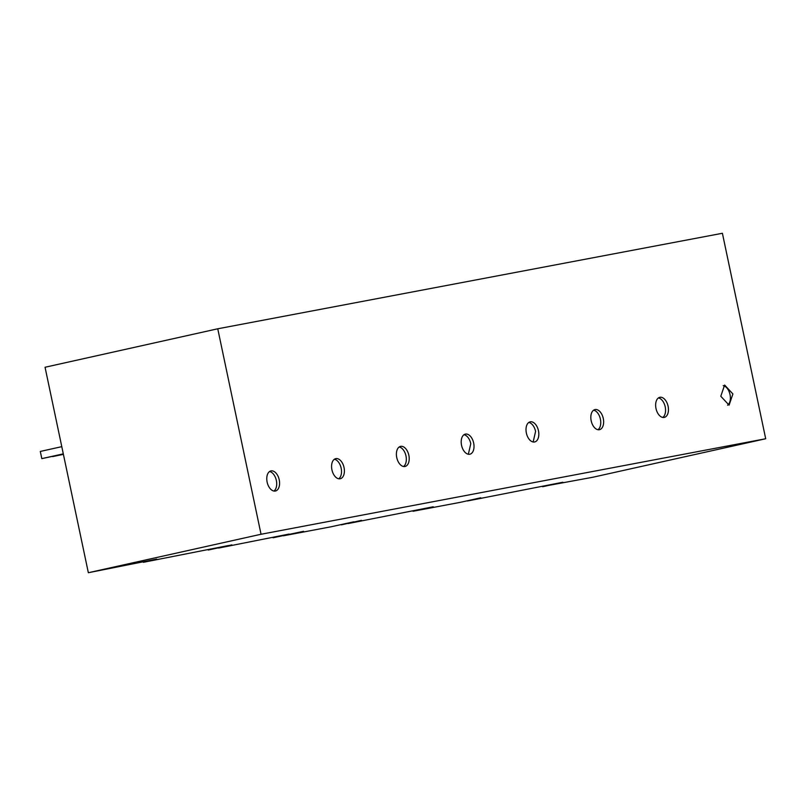 <?xml version="1.0" encoding="UTF-8"?>
<svg xmlns="http://www.w3.org/2000/svg" width="806" height="806" viewBox="0 0 806 806"><rect width="100%" height="100%" fill="white"/><g stroke="black" fill="none" stroke-linecap="round" stroke-linejoin="round"><path stroke-width="1.21" d="M542.67 486.733L562.82 482.25L467.49 500.969L480.729 497.786L460.579 502.279L413.045 511.266L433.195 506.783L348.242 523.537L361.471 520.354L341.331 524.847L353.915 521.784L330.954 526.802L283.43 535.799L303.58 531.315L273.063 537.763L289.102 534.056L218.617 548.07L231.856 544.886L208.25 550.035L228.4 545.541L143.438 562.296L156.676 559.112L88.348 572.723L45.055 367.254L217.751 328.788L722.398 233.277L765.7 438.746L593.004 477.212L542.619 486.512M765.7 438.746L261.043 534.257L88.348 572.723M217.751 328.788L261.043 534.257M732.896 393.953L724.614 385.046L720.796 396.25L729.087 405.156L732.896 393.953M461.556 445.315A10.297 6.156 -102.6 0 1 465.374 434.112A10.297 6.156 -102.6 0 1 473.656 443.018A10.297 6.156 -102.6 0 1 469.848 454.221A10.297 6.156 -102.6 0 1 461.556 445.315M668.093 406.224A10.297 6.156 -102.6 0 1 664.275 417.417A10.297 6.156 -102.6 0 1 655.993 408.511A10.297 6.156 -102.6 0 1 659.802 397.318A10.297 6.156 -102.6 0 1 668.093 406.224M591.181 420.782A10.297 6.156 -102.6 0 1 594.989 409.579A10.297 6.156 -102.6 0 1 603.281 418.485A10.297 6.156 -102.6 0 1 599.473 429.689A10.297 6.156 -102.6 0 1 591.181 420.782M331.941 469.848A10.297 6.156 -102.6 0 1 335.749 458.644A10.297 6.156 -102.6 0 1 344.041 467.551A10.297 6.156 -102.6 0 1 340.233 478.754A10.297 6.156 -102.6 0 1 331.941 469.848M396.754 457.576A10.297 6.156 -102.6 0 1 400.562 446.383A10.297 6.156 -102.6 0 1 408.854 455.289A10.297 6.156 -102.6 0 1 405.035 466.483A10.297 6.156 -102.6 0 1 396.754 457.576M538.468 430.757A10.297 6.156 -102.6 0 1 534.66 441.95A10.297 6.156 -102.6 0 1 526.368 433.044A10.297 6.156 -102.6 0 1 530.177 421.85A10.297 6.156 -102.6 0 1 538.468 430.757M279.229 479.822A10.297 6.156 -102.6 0 1 275.42 491.015A10.297 6.156 -102.6 0 1 267.129 482.109A10.297 6.156 -102.6 0 1 270.937 470.916A10.297 6.156 -102.6 0 1 279.229 479.822M727.586 405.186A10.297 6.156 77.4 0 0 730.024 394.597A10.297 6.156 77.4 0 0 723.234 385.661M468.346 454.241L470.785 443.663A10.297 6.156 77.4 0 0 463.994 434.726M662.774 417.448A10.297 6.156 77.4 0 0 665.212 406.869A10.297 6.156 77.4 0 0 658.431 397.932M597.961 429.719A10.297 6.156 77.4 0 0 600.399 419.13A10.297 6.156 77.4 0 0 593.619 410.194M338.721 478.774A10.297 6.156 77.4 0 0 341.16 468.195A10.297 6.156 77.4 0 0 334.379 459.259M403.534 466.513A10.297 6.156 77.4 0 0 405.972 455.934A10.297 6.156 77.4 0 0 399.192 446.998M533.149 441.98L535.587 431.401A10.297 6.156 77.4 0 0 528.807 422.465M273.919 491.045A10.297 6.156 77.4 0 0 276.347 480.457A10.297 6.156 77.4 0 0 269.567 471.53M61.79 446.655L40.3 451.441L41.821 458.634L63.301 453.849M41.821 458.634L63.342 454.02M52.581 456.418L63.372 454.201M52.622 456.589L63.412 454.362"/></g></svg>
